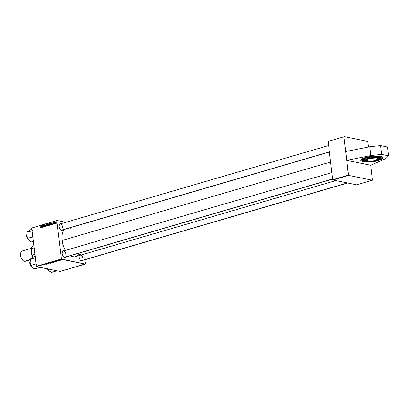 <?xml version="1.0" encoding="UTF-8"?>
<svg xmlns="http://www.w3.org/2000/svg" width="409" height="409" viewBox="0 0 409 409"><rect width="100%" height="100%" fill="white"/><g stroke="black" fill="none" stroke-linecap="round" stroke-linejoin="round"><path stroke-width="0.61" d="M379.45 160.062L382.021 158.932L383.049 157.808L382.379 156.851L380.104 156.223L372.338 156.238L365.145 157.583A11.258 2.648 -6.8 0 0 360.697 160.287A11.258 2.648 -6.8 0 0 364.756 161.811L361.801 161.243L360.825 160.609L360.702 160.103L361.73 158.973L365.145 157.583A11.258 2.648 -6.8 0 1 376.725 156.008A11.258 2.648 -6.8 0 1 383.054 157.618A11.258 2.648 -6.8 0 1 379.47 160.057M82.838 260.201L81.882 260.901L80.655 260.467L79.576 259.035L78.998 257.097A3.487 1.963 -106.3 0 1 79.085 255.446A3.487 1.963 -106.3 0 1 80.905 254.224M66.028 254.562A3.216 1.81 73.7 0 0 64.295 251.305A3.216 1.81 73.7 0 0 62.291 252.148A3.216 1.81 -106.3 0 1 63.206 251.08A3.216 1.81 -106.3 0 1 66.028 254.562M66.074 256.786L65.118 257.491L63.891 257.051L62.807 255.625L62.234 253.682A3.487 1.963 -106.3 0 1 62.321 252.036A3.487 1.963 -106.3 0 1 64.141 250.809M62.802 227.501A3.216 1.81 73.7 0 0 61.069 224.244A3.216 1.81 73.7 0 0 59.065 225.088A3.216 1.81 -106.3 0 1 59.975 224.02A3.216 1.81 -106.3 0 1 62.802 227.501M62.848 229.725L61.892 230.425L60.665 229.991L59.581 228.559L59.008 226.622A3.487 1.963 -106.3 0 1 59.09 224.97A3.487 1.963 -106.3 0 1 60.915 223.749M79.97 254.495A3.216 1.81 -106.3 0 1 82.792 257.977M330.584 162.015L62.112 240.456A15.01 8.451 73.7 0 0 65.455 250.426L63.456 246.141L62.112 240.456L330.584 162.015M70.287 255.717A15.01 8.451 73.7 0 0 75.297 256.694L335.789 180.584M343.862 136.816L348.427 175.103L332.691 179.704L328.125 141.412L343.862 136.816L348.621 175.395L332.885 179.996L356.607 184.822L372.343 180.226L348.621 175.395L372.343 180.226L370.712 165.251L372.343 180.226L356.607 184.822L332.885 179.996L348.621 175.395L348.427 175.103L332.691 179.704L328.125 141.412L343.862 136.816M368.535 146.995L367.717 141.417L343.995 136.586L367.717 141.417L368.535 146.995M56.912 220.466L31.692 228.023L56.785 220.691L61.35 258.984L36.258 266.315L31.692 228.023L36.447 266.607L60.169 271.433L85.261 264.102L61.539 259.275L36.447 266.607L60.169 271.433L85.389 263.877L84.898 259.756L85.261 264.102L61.35 258.984L61.539 259.275L36.447 266.607L36.258 266.315L61.35 258.984L56.785 220.691L31.692 228.023L56.912 220.466L65.89 222.291L56.912 220.466M57.209 261.1L56.923 260.784L58.247 260.952L57.209 261.1L58.247 260.952L56.923 260.784L57.209 261.1M54.223 261.954L53.548 262.322L52.679 262.021L53.656 261.832L52.679 262.021L54.146 262.149M46.524 264.383L45.88 264.398L46.488 264.301L45.777 264.035L46.687 264.286L45.936 263.994L46.401 264.352L45.972 264.424L46.57 264.214M47.843 263.652L48.886 263.601L48.298 263.299L49.167 263.601L47.684 263.601L49.167 263.601L48.298 263.299L48.886 263.601L47.843 263.652M50.583 263.033L49.99 263.319L50.46 263.084L49.187 263.074L50.097 262.9L49.392 263.089L50.45 263.238M51.171 262.46L51.641 262.88L50.092 262.777L51.406 262.869L51.171 262.46L51.406 262.869L50.092 262.777L51.641 262.88L51.171 262.46M52.833 262.215L53.109 262.374L52.649 262.583L51.549 262.455L52.516 262.179L51.549 262.43L52.838 262.537L52.833 262.215L52.838 262.537M61.641 259.715L60.736 259.873L61.667 259.96M47.02 264.081L46.733 263.759L48.057 263.928L47.02 264.081L48.057 263.928L46.733 263.759L47.02 264.081M55.307 261.494L55.573 261.673L55.123 261.862L54.024 261.729L55.108 261.463L54.024 261.704L55.312 261.816L55.307 261.494L55.312 261.816M56.677 261.397L55.154 261.3L56.667 261.177L55.154 261.3L56.023 261.602L56.677 261.397L56.503 261.131M59.249 260.666L58.323 260.548L59.377 260.513M60.108 260.247L59.566 260.16L60.057 260.027L59.566 260.16L60.2 260.38L60.016 260.088M54.433 223.784L54.755 222.338L54.453 222.701L54.305 222.46L54.279 223.83L54.78 222.348L54.453 222.701L54.305 222.46L54.433 223.784M50.542 224.924L51.12 224.06L50.701 223.028L50.138 223.166L50.102 225.052L50.777 224.812L51.115 223.651L50.701 223.028L50.138 223.166L50.102 225.052L50.542 224.924M49.377 225.287L49.913 224.229L49.351 223.375L48.809 223.999L48.962 225.149L49.377 225.287L49.903 224.045L49.29 223.391L48.881 223.795L48.773 224.653L49.198 225.298M46.902 226.013L47.439 225.047L46.933 224.096L46.335 224.725L46.447 225.819L46.902 226.013L47.429 224.771L46.815 224.112L46.406 224.515L46.299 225.379L46.723 226.024M44.515 226.709L44.924 226.095L44.208 225.41L44.423 225.032L44.903 225.257L44.489 224.802L44.054 225.482L44.755 226.238L44.341 226.504L44.131 226.162L44.029 226.463L44.515 226.709L44.918 226.039L44.198 225.364L44.423 225.032L44.903 225.257L44.402 224.817L44.044 225.42L44.765 226.105L44.499 226.494L43.978 226.233L44.284 226.724M40.235 227.547L40.46 227.869L40.834 227.619L40.915 225.86L40.706 227.511L40.23 227.378L40.588 227.859L40.89 227.24L40.915 225.86L40.573 227.644L40.23 227.378L40.588 227.859M41.222 227.649L41.345 227.102L41.871 226.944L42.137 227.378L41.718 225.63L41.053 227.695L41.871 226.944L42.137 227.378L41.529 225.681L41.222 227.649M42.449 227.286L42.47 225.696L43.247 227.056L43.282 225.17L43.103 226.816L42.331 225.451L42.291 227.332L42.47 225.696L43.247 227.056L43.282 225.17L43.103 226.816L42.331 225.451L42.449 227.286M45.721 226.335L46.156 224.331L45.614 226.095L45.077 224.648L45.721 226.335L46.156 224.331L45.614 226.095L45.077 224.648L45.721 226.335M48.221 225.599L48.589 225.022L48.252 223.749L47.664 223.892L47.628 225.773L48.221 225.599L48.584 224.914L48.507 224.101L48.042 223.779L47.664 223.892L47.628 225.773L48.221 225.599M51.411 224.669L51.534 224.122L52.061 223.968L52.326 224.403L51.907 222.649L51.243 224.72L51.534 224.122L52.061 223.968L52.326 224.403L51.907 222.649L51.411 224.669M52.894 223.8L53.093 224.137L53.559 223.968L53.114 223.145L53.645 223.043L53.533 222.798L52.965 223.058L53.482 223.754L52.894 223.8L53.313 224.137L53.635 223.651L53.303 223.974L52.889 223.774L53.313 224.137M55.731 223.432L56.125 222.762L55.987 222.123L55.573 222.087L55.307 222.578L55.731 223.432L56.115 222.476L55.69 222.031L55.302 223.017L55.731 223.432L55.302 223.017M370.712 165.251L346.668 160.359L370.81 155.548L381.571 154.392L380.523 145.594L369.762 146.749L370.81 155.548L369.762 146.749L345.62 151.56L369.762 146.749L380.523 145.594L381.571 154.392L388.55 155.814L387.502 147.015L380.523 145.594L387.502 147.015L388.55 155.814L385.81 158.6L370.712 165.251L385.81 158.6L388.55 155.814L381.571 154.392L370.81 155.548L346.668 160.359L370.712 165.251M64.489 229.403A15.01 8.451 73.7 0 0 62.112 240.456L61.994 236.33L62.357 233.841L63.052 231.678L64.663 229.224M62.72 229.924A3.487 1.963 -106.3 0 1 60.522 229.868A3.487 1.963 -106.3 0 1 59.008 226.622L59.336 224.367L59.924 223.774L61.105 223.83M65.946 256.985A3.487 1.963 -106.3 0 1 63.753 256.934A3.487 1.963 -106.3 0 1 62.234 253.682L62.562 251.428L63.518 250.727L64.331 250.891M82.71 260.4A3.487 1.963 -106.3 0 1 80.517 260.344A3.487 1.963 -106.3 0 1 78.998 257.097L79.126 255.298M69.361 227.798L71.146 228.432M78.656 253.82L76.841 255.922L74.535 256.852L71.928 256.525L70.133 255.62M81.774 260.671A3.216 1.81 -106.3 0 1 80.43 260.262A3.216 1.81 73.7 0 0 82.229 260.4M332.619 179.07L65.005 257.256A3.216 1.81 -106.3 0 1 63.666 256.852A3.216 1.81 73.7 0 0 65.466 256.985M329.388 152.01L61.779 230.195A3.216 1.81 -106.3 0 1 60.44 229.786A3.216 1.81 73.7 0 0 62.24 229.924M41.406 226.862L41.779 225.891L41.994 226.775L41.406 226.862L41.846 226.954L41.406 226.862L41.626 225.86L41.825 226.739L41.406 226.862M44.499 226.494L44.203 226.417M44.898 225.932L44.469 225.845L44.898 225.932M44.883 225.891L44.264 225.768L44.883 225.891M44.709 225.666L44.908 225.896L44.683 225.553L45.046 224.95M44.755 224.889L44.402 224.817L44.755 224.889M44.898 225.216L44.402 224.817M44.423 225.032L44.75 225.277M44.642 226.479L44.78 226.78M47.05 224.648L47.459 224.244M47.173 224.188L46.815 224.112L47.173 224.188M46.836 224.326L47.434 224.827L46.892 225.799L47.153 225.85L46.759 225.804L46.6 224.521L46.836 224.326L47.27 224.797L46.892 225.799L46.457 225.339L46.544 224.618L47.602 224.449M47.48 224.459L47.188 224.751M48.129 224.776L48.589 224.986L48.466 225.42L47.787 225.507L47.802 224.873L48.431 224.955L47.787 225.507L48.231 225.599L47.787 225.507L47.802 224.873L48.431 224.955M48.104 223.984L47.664 223.892L48.104 223.984M48.426 223.856L48.042 223.779L48.426 223.856M48.507 224.101L48.252 223.749M48.543 224.756L47.802 224.653L47.817 224.066L48.513 224.183L48.057 224.582L48.477 224.664L47.802 224.653L48.543 224.756M48.354 224.178L47.802 224.653L47.817 224.066L48.359 224.188M48.078 223.989L48.354 224.152M49.525 223.922L49.934 223.524M49.647 223.462L49.29 223.391L49.647 223.462M49.31 223.605L49.908 224.106L49.366 225.073L49.627 225.129L49.233 225.078L49.044 223.846L49.31 223.605L49.745 224.071L49.366 225.073L48.932 224.618L49.019 223.897L50.077 223.728M49.954 223.733L49.663 224.03M51.59 223.887L51.969 222.915L52.178 223.8L51.59 223.887L52.035 223.979L51.59 223.887L51.815 222.885L52.015 223.764L51.59 223.887M50.583 223.258L50.138 223.166L50.583 223.258M50.931 223.145L50.506 223.058L50.931 223.145M50.261 224.786L50.292 223.345L51.033 223.314L50.711 223.253L51.12 223.718L50.46 224.73L50.793 224.797L50.261 224.786L50.68 224.873L50.261 224.786L50.292 223.345L50.818 223.304L50.972 223.871L50.782 224.546L50.261 224.786M53.303 223.974L53.042 223.708M53.272 223.524L53.635 223.646L53.257 222.915L53.645 223.043L53.242 222.747L52.965 223.217L53.625 223.595L53.272 223.524M53.543 222.808L53.242 222.747L53.543 222.808M53.645 223.043L53.242 222.747M55.951 222.087L55.69 222.031L55.951 222.087M55.45 222.951L55.701 222.199L56.125 222.557L55.711 223.268L55.619 222.245L55.936 222.946L55.491 223.125L56.278 223.401M46.892 225.799L47.403 225.932M49.366 225.073L49.878 225.211M60.961 259.899L61.565 259.94L60.961 259.904M61.488 259.761L61.038 259.776M51.549 262.43L51.841 262.588M51.999 262.542L51.744 262.292L52.659 262.189L52.715 262.506L51.754 262.42L52.715 262.506M51.411 262.675L51.442 262.936L51.411 262.675M49.709 263.151L50.189 262.915L49.407 262.972L49.709 263.151M46.974 264.03L46.733 263.759L47.388 263.841L46.738 263.815L46.974 264.03M53.661 261.913L52.935 262.011L53.671 261.929M54.065 261.995L53.303 262.077L54.039 262.113M54.305 261.77L55.133 261.469L55.189 261.786L54.295 261.765M54.024 261.704L54.315 261.867M55.143 261.535L54.239 261.673M57.163 261.049L56.923 260.784L57.577 260.865L56.928 260.84L57.163 261.049M56.34 261.177L55.409 261.29L56.079 261.52L55.404 261.223L56.33 261.106L56.079 261.52L56.585 261.315L56.278 261.463M61.115 259.955L61.565 259.94M52.669 262.261L51.764 262.394M54.474 261.821L55.189 261.786M378.606 158.779L373.821 160.885L367.732 161.478C370.017 161.77 373.207 161.325 377.308 160.139C379.337 158.794 378.969 158.073 376.203 157.981L369.884 158.416L365.411 160.021L365.196 160.676L365.477 160.957L366.771 161.366L370.099 161.504L374.056 161.039L377.308 160.139L378.765 159.096L377.926 158.268L376.173 157.986C378.172 158.334 378.979 158.6 378.606 158.779A6.702 1.575 -6.8 0 1 374.93 160.655A6.702 1.575 -6.8 0 1 367.814 161.284L365.293 160.369C363.831 160.037 371.275 157.388 376.173 157.986L376.203 157.981C373.923 157.685 370.728 158.135 366.628 159.321C364.598 160.665 364.966 161.386 367.732 161.478L367.543 158.999L367.814 161.284A6.702 1.575 -6.8 0 1 365.293 160.369M364.393 161.724L363.759 158.089L378.775 156.08L381.991 156.77L382.901 157.669L382.129 158.764L379.797 159.888L378.729 156.126L373.846 156.146L367.486 157.036L363.238 158.293L361.029 159.704L360.922 160.486L361.382 160.936L364.393 161.724M380.851 159.024L381.28 158.13L377.752 156.529L368.586 157.209L363.621 158.784L362.543 160.364L363.172 161.131L364.015 159.638L368.693 158.109L377.538 157.429A9.514 5.951 -85.6 0 0 377.752 156.529A9.514 5.951 94.4 0 1 377.538 157.429L380.851 159.024L373.775 161.616L366.398 162.03L363.172 161.131M377.538 157.429L380.503 158.114L380.876 158.482L380.789 159.116L378.995 160.267L375.539 161.289L367.113 162.071L364.133 161.647L363.003 160.773L364.434 159.418L368.402 158.171L372.701 157.516L377.538 157.429M380.968 158.549L381.3 158.078L381.116 157.439L379.082 156.683L371.72 156.719L367.282 157.501L363.928 158.626L362.573 159.597L362.425 160.057L362.875 160.655M347.348 182.941L81.243 260.686L347.348 182.941M47.378 268.831A3.216 1.81 73.7 0 0 48.15 269.746A3.216 1.81 -106.3 0 1 48.022 269.633A3.216 1.81 -106.3 0 1 47.378 268.831M47.055 268.37L47.976 269.582M47.306 268.815A2.95 1.662 73.7 0 0 47.853 269.48A2.95 1.662 73.7 0 0 47.94 269.551M47.551 268.626L48.962 270.773L51.416 272.414L56.043 271.06L55.885 270.543L56.043 271.06L51.416 272.414L48.962 270.773L47.833 268.749L49.377 271.152M56.043 271.06L56.652 270.702L56.043 271.06M49.474 271.239L48.962 270.773A5.394 3.037 73.7 0 0 49.157 270.962A5.394 3.037 73.7 0 0 49.167 270.973L49.162 270.973M47.674 268.892L47.674 268.892A5.394 3.037 73.7 0 0 48.962 270.773M31.386 266.331A3.216 1.81 -106.3 0 1 31.258 266.218A3.216 1.81 -106.3 0 1 29.939 261.699A3.216 1.81 -106.3 0 1 29.985 261.54A3.216 1.81 73.7 0 0 31.386 266.331M29.908 261.816A2.95 1.662 73.7 0 0 29.877 261.924A2.95 1.662 73.7 0 0 31.089 266.065A2.95 1.662 73.7 0 0 31.171 266.136M64.474 257.276L332.604 178.938L64.474 257.276M31.207 266.167L29.908 263.882L29.913 261.796M30.332 259.49L30.154 263.207L30.787 265.216L32.193 267.358L34.653 268.999L39.279 267.644L39.121 267.128L39.279 267.644L34.653 268.999L33.957 268.641L32.193 267.358L31.064 265.334L35.695 263.984L35.88 263.166L35.695 263.984L31.064 265.334L30.046 262.522A5.394 3.037 73.7 0 0 30.787 265.216L30.046 262.522L30.348 259.321L34.98 257.972L35.338 258.626L34.98 257.972L30.348 259.321L32.608 257.333L35.077 256.428L33.216 256.975L31.462 258.115M30.123 263.048L30.69 264.981M35.695 263.984L36.391 264.342L35.695 263.984M39.279 267.644L39.888 267.287L39.279 267.644M35.588 257.614L34.98 257.972L35.588 257.614M30.378 264.178L30.087 262.716M32.193 267.358L30.787 265.216A5.394 3.037 73.7 0 0 32.193 267.358A5.394 3.037 73.7 0 0 32.393 267.552A5.394 3.037 73.7 0 0 32.403 267.558M30.353 259.306L30.179 259.971A5.394 3.037 73.7 0 0 30.046 262.522L30.169 260.119L30.798 258.631M28.16 239.27A3.216 1.81 -106.3 0 1 28.032 239.158A3.216 1.81 -106.3 0 1 26.713 234.638A3.216 1.81 -106.3 0 1 26.759 234.475A3.216 1.81 73.7 0 0 28.16 239.27M27.981 239.107L26.846 237.373L26.687 234.735A2.95 1.662 73.7 0 0 26.651 234.858A2.95 1.662 73.7 0 0 27.863 239.004A2.95 1.662 73.7 0 0 27.945 239.076M61.248 230.211L329.373 151.872L61.248 230.211M27.106 232.424L26.928 236.146L28.201 239.337L29.484 240.763L31.421 241.934L33.282 241.392L31.421 241.934L30.731 241.581L28.967 240.298L27.838 238.273L32.469 236.918L32.654 236.105L32.469 236.918L27.838 238.273L26.82 235.461L27.122 232.261L32.362 230.548L31.754 230.906L32.112 231.566L31.754 230.906L27.122 232.261L27.337 231.831L29.99 229.909L31.851 229.367L29.99 229.909L27.587 231.586M26.897 235.988L27.459 237.92M32.469 236.918L33.16 237.276L32.469 236.918M28.236 231.054L27.198 232.056M27.633 238.263L27.321 237.593M27.081 236.877L26.917 236.141M27.127 232.246L26.948 232.905A5.394 3.037 73.7 0 0 26.82 235.461L27.122 232.261M28.967 240.298L27.485 237.634L26.82 235.461A5.394 3.037 73.7 0 0 28.967 240.298A5.394 3.037 73.7 0 0 29.167 240.487A5.394 3.037 73.7 0 0 29.172 240.497L29.172 240.492M31.396 248.468A6.968 3.926 73.7 0 0 31.365 248.575A6.968 3.926 73.7 0 0 31.207 249.352L31.825 254.526A6.968 3.926 73.7 0 0 33.093 257.046L32.112 255.078A7.239 4.075 73.7 0 0 33.134 257.021A7.239 4.075 -106.3 0 1 32.112 255.078L34.821 254.286L32.112 255.078L31.345 248.677L34.059 247.885L31.345 248.677A7.239 4.075 -106.3 0 1 31.421 248.355A7.239 4.075 -106.3 0 1 32.853 246.044A7.239 4.075 73.7 0 0 31.345 248.677L31.452 248.273M33.804 245.768L32.853 246.044L33.804 245.768M26.058 260.794A5.363 3.016 -106.3 0 1 24.412 261.274A5.363 3.016 73.7 0 0 25.297 261.249L30.22 259.812M31.442 249.787L31.253 252.414L32.224 255.502L31.314 250.267M30.286 259.562L24.412 261.274L30.286 259.562M31.442 248.283L22.291 250.957A5.363 3.016 73.7 0 0 20.711 256.198A5.363 3.016 73.7 0 0 24.412 261.274A5.363 3.016 -106.3 0 1 22.919 260.446A5.363 3.016 -106.3 0 1 20.721 252.91A5.363 3.016 -106.3 0 1 23.175 250.927M31.288 249.613L31.273 253.401L33.088 257.036A5.363 3.016 -106.3 0 1 31.253 249.741M20.685 253.059L20.67 256.54L21.314 258.345L22.848 260.369M20.675 253.094A4.934 2.776 73.7 0 0 20.624 253.268A4.934 2.776 73.7 0 0 22.648 260.196A4.934 2.776 73.7 0 0 22.781 260.313M62.689 251.233L331.847 172.593M81.263 260.819L347.63 182.997M40.506 227.644L41.145 227.777M44.341 226.504L44.98 226.637M44.555 225.027L45.194 225.154M48.231 223.968L48.87 224.096M48.303 224.761L48.942 224.889M53.211 223.979L53.85 224.106M53.349 222.91L53.988 223.038M55.772 222.194L56.411 222.327M360.692 160.21L361.495 161.044L364.45 161.739M30.046 262.512L30.91 265.477M59.975 224.02L328.616 145.532M27.684 238.416L26.815 235.451M22.919 260.446L22.648 260.196M20.721 252.91L20.624 253.268"/></g></svg>
